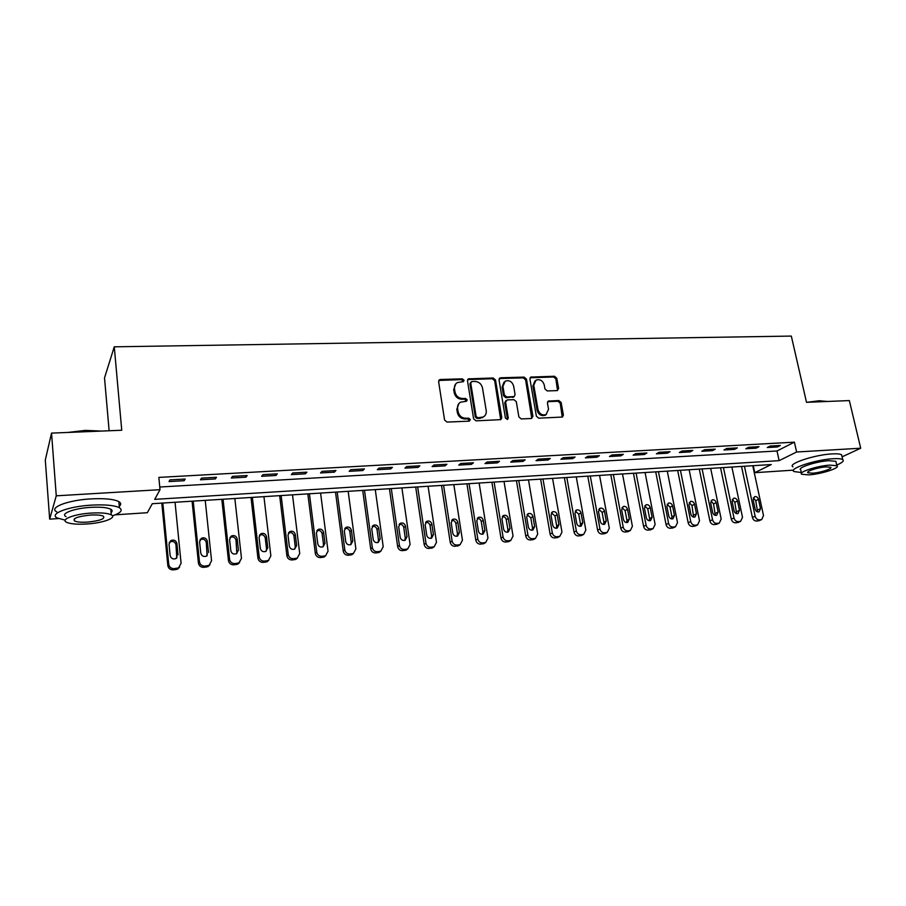 <?xml version="1.0" encoding="UTF-8"?>
<svg xmlns="http://www.w3.org/2000/svg" width="906" height="906" viewBox="0 0 906 906"><rect width="100%" height="100%" fill="white"/><g stroke="black" fill="none" stroke-linecap="round" stroke-linejoin="round"><path stroke-width="1.36" d="M464.053 380.282L462.377 378.855L440.384 379.478L438.617 381.653L444.574 420.022L447.009 422.083L469.149 421.143L470.361 419.58L468.674 418.153L465.831 418.278C461.743 418.028 459.161 415.843 458.108 411.72L457.598 408.527C457.27 405.65 458.266 403.521 460.576 402.162L466.545 401.245L467.19 399.852L465.514 398.425L462.672 398.527C458.595 398.255 456.035 396.081 454.982 391.981L454.484 388.821C454.155 386.013 455.118 383.94 457.349 382.581L463.43 381.641L464.053 380.282M463.204 381.743L461.584 379.614L438.798 380.452M469.455 421.086L467.87 418.855L465.027 418.98L465.831 418.278M466.318 401.335L464.721 399.161L461.879 399.263L462.672 398.527M557.065 390.611L558.628 388.504L556.782 378.221L554.495 376.25L530.769 377.089L529.908 379.002L536.375 416.182L538.719 418.187L562.479 417.043L563.396 415.061L561.142 402.513L558.843 400.531L548.323 401.064L547.428 403.023L548.538 409.274L546.08 414.574C542.162 415.616 539.478 413.985 538.028 409.682L533.759 385.231L536.08 380.078C540.021 378.968 542.739 380.577 544.234 384.903L544.948 388.946L547.258 390.939L557.065 390.611M58.471 518.56L49.66 519.149L45.3 460.022L51.54 433.113L121.744 430.248L114.269 346.817L791.323 336.081L806.51 402.321L849.352 400.577L860.7 448.21L842.093 456.839M51.54 433.113L56.263 495.82L160.022 489.682L154.688 499.365L779.137 460.644L796.612 452.003L860.7 448.21M159.762 487.02L776.997 450.984L794.392 442.162L158.844 477.405L160.022 489.682M794.392 442.162L796.612 452.003M495.514 379.999L493.147 377.983L468.379 378.878L467.485 380.814L473.612 418.81L476.012 420.848L500.848 419.637L501.788 417.632L495.514 379.999L494.676 380.758L492.32 378.742L467.677 379.591M500.69 377.779L524.144 377.111L526.465 379.104L532.921 416.33L531.301 418.504L521.244 418.923L518.889 416.919L516.295 401.675L513.94 399.671L507.235 399.908L505.582 402.071L508.255 417.994L507.598 419.399L505.435 418.108L499.025 379.897L500.69 377.779L499.852 378.527L523.272 377.859L524.144 377.111M169.003 481.573L184.178 480.701L185.175 479.036L169.943 479.897L169.003 481.573M200.464 479.772L215.345 478.934L216.466 477.281L201.528 478.119L200.464 479.772M231.324 478.017L245.934 477.19L247.179 475.548L232.514 476.375L231.324 478.017M261.619 476.296L275.956 475.48L277.304 473.849L262.91 474.653L261.619 476.296M291.347 474.608L305.424 473.804L306.885 472.173L292.751 472.977L291.347 474.608M320.531 472.943L334.348 472.162L335.911 470.542L322.049 471.324L320.531 472.943M349.184 471.313L362.751 470.542L364.416 468.934L350.803 469.693L349.184 471.313M377.326 469.716L390.645 468.957L392.411 467.349L379.036 468.108L377.326 469.716M404.959 468.142L418.051 467.394L419.897 465.797L406.771 466.545L404.959 468.142M432.105 466.601L444.959 465.865L446.907 464.28L434.008 465.005L432.105 466.601M458.776 465.084L471.414 464.359L473.442 462.785L460.758 463.498L458.776 465.084M484.982 463.589L497.394 462.887L499.512 461.313L487.054 462.015L484.982 463.589M510.735 462.128L522.943 461.426L525.129 459.863L512.887 460.554L510.735 462.128M536.046 460.678L548.051 459.999L550.316 458.447L538.277 459.127L536.046 460.678M560.939 459.263L572.728 458.595L575.072 457.043L563.238 457.711L560.939 459.263M585.401 457.881L596.997 457.213L599.41 455.673L587.779 456.33L585.401 457.881M609.466 456.511L620.87 455.854L623.351 454.325L611.912 454.971L609.466 456.511M633.124 455.163L644.347 454.518L646.895 453L635.638 453.634L633.124 455.163M656.397 453.838L667.439 453.204L670.044 451.686L658.979 452.309L656.397 453.838M679.296 452.536L690.157 451.913L692.83 450.407L681.935 451.018L679.296 452.536M701.822 451.256L712.512 450.644L715.242 449.138L704.528 449.75L701.822 451.256M723.996 449.988L734.506 449.387L737.291 447.892L726.748 448.493L723.996 449.988M745.808 448.753L756.159 448.164L758.99 446.669L748.616 447.258L745.808 448.753M767.28 447.53L777.461 446.952L780.36 445.469L770.145 446.046L767.28 447.53M114.269 346.817L104.518 377.904L109.128 430.758M49.66 519.149L56.263 495.82M793.543 470.135L754.766 472.683L771.221 464.552L152.287 503.713L147.327 512.705L115.277 514.823M753.26 465.684L754.766 472.683M776.997 450.984L779.137 460.644M184.178 480.701L184.02 479.104M215.345 478.934L215.175 477.349M245.934 477.19L245.764 475.627M275.956 475.48L275.775 473.929M305.424 473.804L305.231 472.264M334.348 472.162L334.155 470.633M362.751 470.542L362.547 469.036M390.645 468.957L390.441 467.462M418.051 467.394L417.825 465.922M444.959 465.865L444.733 464.404M471.414 464.359L471.177 462.909M497.394 462.887L497.156 461.437M522.943 461.426L522.694 459.999M548.051 459.999L547.802 458.583M572.728 458.595L572.479 457.19M596.997 457.213L596.748 455.82M620.87 455.854L620.61 454.484M644.347 454.518L644.075 453.159M667.439 453.204L667.167 451.856M690.157 451.913L689.885 450.576M712.512 450.644L712.229 449.308M734.506 449.387L734.222 448.074M756.159 448.164L755.864 446.851M777.461 446.952L777.178 445.65M455.775 383.861L453.702 389.569L454.484 388.821M461.879 399.263C457.813 398.991 455.254 396.817 454.2 392.728L453.702 389.569M459.014 403.374L456.805 409.24L457.598 408.527M465.027 418.98C460.939 418.731 458.368 416.545 457.315 412.434L456.805 409.24M500.69 419.705L494.676 380.758M471.924 381.528L470.724 383.034L476.114 416.352L477.79 417.779L483.192 417.032C485.548 415.684 486.556 413.544 486.216 410.622L482.49 387.938C481.437 383.895 478.9 381.732 474.88 381.437L471.924 381.528M470.905 382.106L469.931 383.793L470.724 383.034M483.861 416.635L479.954 418.357L476.975 418.481L475.299 417.054L469.931 383.793M531.777 418.413L525.593 379.852L523.272 377.859M505.899 400.599L504.733 402.785L507.394 418.685L508.255 417.994M507.303 419.501L507.394 418.685M513.611 385.967C512.105 381.551 509.331 379.942 505.276 381.12L502.921 386.296L504.382 394.982L506.737 396.987L514.189 396.568L515.084 394.608L513.611 385.967M504.008 382.128L502.083 387.032L502.921 386.296M513.906 396.805L505.888 397.711L503.532 395.707L502.083 387.032M499.852 378.527L499.217 378.651M534.868 381.007L532.875 385.967L533.759 385.231M546.363 414.427L545.186 415.265C541.267 416.307 538.583 414.676 537.133 410.384L532.875 385.967M562.23 417.134L560.225 403.215L557.926 401.245L547.654 401.686M557.518 390.531L555.876 378.957L553.589 376.987L530.101 377.745M161.812 503.113L167.825 565.548C168.403 568.413 170.203 569.863 173.227 569.908L177.587 569.149L179.637 567.122M175.051 502.275L181.087 563.272L178.539 567.903L174.156 568.651C171.121 568.617 169.32 567.156 168.731 564.279L162.82 503.045M176.795 558.017L175.968 544.857C175.084 541.822 173.103 540.837 170.045 541.879L169.252 542.456M178.029 554.88L176.908 543.509C176.013 540.463 174.031 539.466 170.951 540.52L169.026 544.11L170.135 555.514C170.996 558.538 172.967 559.546 176.024 558.549L177.089 556.193M192.083 501.199L198.414 563.034C199.003 565.865 200.781 567.303 203.748 567.349L207.961 566.635L209.909 564.812M205.22 500.361L211.562 560.769L209.026 565.389L204.79 566.103C201.811 566.057 200.033 564.608 199.445 561.765L193.216 501.131M207.1 555.752L206.274 542.547C205.402 539.568 203.476 538.583 200.486 539.557L199.875 539.976M208.505 552.467L207.327 541.199C206.455 538.221 204.507 537.213 201.517 538.198L199.592 541.788L200.758 553.079C201.608 556.046 203.533 557.065 206.511 556.125L207.451 553.77M221.811 499.319L228.448 560.565C229.048 563.373 230.804 564.8 233.714 564.834L237.791 564.166L239.637 562.513M234.847 498.493L241.483 558.322L238.958 562.92L234.869 563.589C231.947 563.543 230.181 562.116 229.58 559.296L223.057 499.24M236.851 553.498L236.024 540.282C235.175 537.36 233.284 536.363 230.373 537.292L229.931 537.564M238.425 550.101L237.191 538.934C236.33 536.012 234.439 535.004 231.506 535.933L229.592 539.512L230.815 550.701C231.653 553.611 233.533 554.619 236.443 553.736L238.425 550.101L237.259 551.392M251.007 497.473L257.927 558.141C258.538 560.916 260.271 562.332 263.136 562.377L267.077 561.743L268.844 560.225M263.94 496.647L270.86 555.91L268.357 560.497L264.393 561.131C261.528 561.086 259.784 559.67 259.184 556.873L252.366 497.383M266.081 551.267L266.523 549.059L265.243 538.051C264.393 535.186 262.559 534.189 259.716 535.061L259.433 535.22M267.802 547.768L266.511 536.714C265.662 533.838 263.816 532.841 260.962 533.713L259.059 537.281L260.328 548.356C261.154 551.222 262.989 552.23 265.832 551.392L267.802 547.768L266.523 549.059M279.671 495.65L286.885 555.752C287.496 558.515 289.207 559.908 292.026 559.953L295.843 559.353L297.53 557.949M292.513 494.846L299.716 553.555L297.225 558.107L293.397 558.708C290.566 558.662 288.855 557.258 288.233 554.495L281.143 495.559M294.79 549.047L295.265 546.771L293.94 535.865C293.102 533.045 291.302 532.048 288.527 532.875L288.391 532.943M296.647 545.48L295.311 534.529C294.473 531.709 292.661 530.701 289.875 531.528L287.983 535.084L289.308 546.058C290.135 548.877 291.925 549.885 294.688 549.093L296.647 545.48L295.265 546.771M68.063 432.434L85.345 430.384L101.608 431.075M98.811 431.188L85.47 430.882L71.495 432.298M112.435 515.854C120.86 512.943 123.171 510.225 119.366 507.711C114.416 505.288 105.153 504.427 91.585 505.118C68.278 506.386 48.63 513.928 57.259 517.994L65.209 520.146M119.252 506.318C121.302 504.563 121.166 503 118.833 501.607C113.884 499.127 104.62 498.221 91.064 498.889C67.791 500.112 48.165 507.722 56.795 511.89M66.059 516.624C59.875 513.679 74.02 508.277 90.713 507.36C100.487 506.85 107.18 507.462 110.781 509.217C112.469 510.191 112.559 511.312 111.064 512.558M91.189 513.068C74.473 514.019 60.317 519.376 66.5 522.252C70.294 523.985 77.089 524.563 86.874 523.985C103.193 523.011 117.304 517.802 111.268 514.846C107.655 513.124 100.962 512.536 91.189 513.068M87.622 522.094C100.113 520.769 105.356 518.798 103.375 516.194C101.03 515.095 96.704 514.71 90.396 515.061C77.757 516.409 72.469 518.379 74.53 520.973C76.953 522.094 81.314 522.468 87.622 522.094M110.86 510.214L111.732 509.942M806.85 402.309L819.296 400.746L827.461 401.471M826.827 401.494L819.783 401.12L810.055 402.173M836.725 465.061C842.274 462.717 844.279 460.905 842.739 459.614C841.357 458.73 838.163 458.436 833.158 458.73C815.706 459.591 788.152 468.742 793.984 471.55L801.346 472.513M841.98 456.398L841.617 454.835C840.236 453.94 837.042 453.623 832.036 453.906C814.596 454.733 787.088 463.951 792.931 466.828M801.493 473.17L800.757 469.92C796.601 467.881 816.419 461.324 828.933 460.701L835.864 461.335L836.125 462.434M829.964 465.118C817.438 465.763 797.586 472.275 801.742 474.28L808.82 474.869C821.062 474.212 840.859 467.824 836.884 465.729L829.964 465.118M812.501 473.17C820.428 472.751 833.192 468.617 830.609 467.281L826.125 466.896C818.084 467.303 805.298 471.482 807.959 472.785L812.501 473.17M307.836 493.872L315.322 553.419C315.945 556.148 317.632 557.53 320.396 557.586L324.099 557.009L325.73 555.695M320.588 493.068L328.04 551.233L325.582 555.763L321.868 556.341C319.093 556.284 317.394 554.891 316.772 552.15L309.422 493.77M323 546.85L323.499 544.529L322.128 533.725C321.302 530.95 319.535 529.953 316.84 530.735L318.278 529.387L316.398 532.932L317.78 543.804C318.584 546.567 320.339 547.575 323.046 546.828L324.982 543.238L323.589 532.388C322.763 529.602 320.996 528.606 318.278 529.387M335.514 492.117L343.249 551.12C343.884 553.826 345.548 555.197 348.266 555.242L351.868 554.71L353.431 553.475L355.877 548.945L348.164 491.324M351.868 554.71L353.442 553.464L349.841 554.008C347.111 553.951 345.435 552.569 344.801 549.851L337.191 492.015M350.713 544.676L351.234 542.309L349.818 531.607C349.048 528.957 347.36 527.938 344.767 528.572M352.808 541.029L351.381 530.282C350.554 527.541 348.821 526.545 346.171 527.292L344.314 530.814L345.73 541.584C346.534 544.313 348.255 545.31 350.894 544.608L352.808 541.029L351.234 542.309M362.706 490.406L370.701 548.855C371.335 551.539 372.989 552.909 375.662 552.954L379.15 552.434L380.577 551.38M375.265 489.602L383.215 546.714L380.814 551.199L377.315 551.709C374.631 551.663 372.978 550.293 372.343 547.598L364.484 490.293M377.961 542.535L378.493 540.146L377.021 529.534C376.296 526.986 374.688 525.967 372.196 526.454M380.158 538.855L378.674 528.209C377.859 525.514 376.16 524.529 373.566 525.231L371.732 528.742L373.204 539.41C373.997 542.082 375.684 543.09 378.266 542.411L380.158 538.855L378.493 540.146M389.433 488.708L397.666 546.635C398.3 549.296 399.942 550.644 402.57 550.701L407.258 549.296M401.902 487.926L410.09 544.506L407.711 548.968L404.314 549.466C401.675 549.41 400.044 548.051 399.399 545.389L391.301 488.594M404.744 540.418L405.265 538.005L403.759 527.496C403.068 525.05 401.539 524.019 399.15 524.393M407.02 536.726L405.503 526.182C404.699 523.521 403.023 522.535 400.497 523.204L398.674 526.692L400.192 537.269C400.984 539.908 402.638 540.905 405.152 540.27L407.02 536.726L405.265 538.005M415.707 487.043L424.167 544.461C424.812 547.088 426.432 548.436 429.014 548.481L433.498 547.224M428.085 486.262L436.488 542.343L434.155 546.782L430.848 547.247C428.255 547.201 426.635 545.854 425.99 543.204L417.666 486.918M431.075 538.323L431.584 535.91L430.033 525.491C429.387 523.136 427.915 522.105 425.627 522.377M433.43 534.631L431.868 524.178C431.063 521.562 429.433 520.576 426.953 521.222L425.163 524.687L426.715 535.163C427.496 537.768 429.127 538.764 431.584 538.153L433.43 534.631L431.584 535.91M441.528 485.412L450.214 542.32C450.871 544.925 452.468 546.261 455.005 546.307L459.297 545.163M453.827 484.631L462.445 540.225L460.146 544.631L456.93 545.072C454.382 545.016 452.774 543.679 452.117 541.063L443.578 485.288M456.952 536.261L457.462 533.849L455.865 523.532C455.254 521.256 453.849 520.214 451.641 520.395M459.387 532.569L457.779 522.218C456.986 519.636 455.378 518.651 452.955 519.263L451.188 522.717L452.785 533.102C453.566 535.661 455.152 536.646 457.564 536.069L459.387 532.569L457.462 533.849M466.93 483.804L475.82 540.214C476.477 542.796 478.062 544.11 480.554 544.166L484.665 543.136M479.138 483.034L487.96 538.13L485.695 542.501L482.558 542.943C480.055 542.887 478.47 541.562 477.802 538.957L469.059 483.668M482.411 534.223L482.898 531.822L481.267 521.596C480.678 519.41 479.331 518.368 477.224 518.47M484.903 530.554L483.26 520.282C482.479 517.745 480.893 516.76 478.527 517.349L476.783 520.769L478.413 531.063C479.183 533.589 480.746 534.574 483.113 534.03L484.903 530.554L482.898 531.822M491.901 482.23L500.995 538.141C501.664 540.701 503.226 542.015 505.684 542.071L509.625 541.12M504.019 481.46L513.045 536.08L510.814 540.418L507.768 540.837C505.299 540.78 503.725 539.466 503.057 536.896L494.11 482.083M507.439 532.207L507.915 529.829L506.239 519.693C505.684 517.586 504.393 516.545 502.366 516.567M509.987 528.56L508.311 518.379C507.53 515.876 505.978 514.902 503.657 515.457L501.935 518.866L503.611 529.07C504.37 531.562 505.91 532.547 508.221 532.015L509.987 528.56L507.915 529.829M516.454 480.667L525.752 536.103C526.42 538.64 527.971 539.942 530.395 539.999L534.178 539.138M528.492 479.908L537.711 534.053L535.514 538.368L532.547 538.776C530.112 538.708 528.56 537.405 527.892 534.857L518.753 480.531M532.048 530.236L532.501 527.87L530.803 517.813L527.088 514.71M534.653 526.601L532.943 516.511C532.173 514.042 530.644 513.079 528.368 513.6L526.68 516.986L528.379 527.099C529.149 529.557 530.656 530.542 532.921 530.033L534.653 526.601L532.501 527.87M540.622 479.138L550.101 534.098C550.78 536.612 552.309 537.904 554.687 537.96L558.322 537.167M552.569 478.391L561.969 532.071L559.806 536.352L556.918 536.737C554.529 536.68 552.988 535.389 552.309 532.853L542.988 478.991M556.273 528.277L556.703 525.944L554.959 515.978L551.392 512.887M558.923 524.676L557.179 514.676C556.397 512.241 554.902 511.278 552.671 511.777L551.007 515.14L552.751 525.174C553.509 527.598 554.993 528.572 557.213 528.085L558.923 524.676L556.703 525.944M564.393 477.643L574.053 532.128C574.732 534.619 576.25 535.899 578.594 535.956L582.094 535.231M576.261 476.884L585.831 530.112L583.713 534.37L580.882 534.744C578.526 534.676 577.009 533.396 576.329 530.893L566.828 477.485M580.089 526.352L580.497 524.053L578.73 514.166L575.31 511.097M582.785 522.785L581.006 512.875C580.236 510.463 578.764 509.5 576.578 509.987L574.948 513.328L576.714 523.272C577.473 525.661 578.934 526.635 581.108 526.171L582.785 522.785L580.497 524.053M587.779 476.16L597.62 530.191C598.3 532.66 599.795 533.928 602.105 533.996L605.48 533.317M599.568 475.412L609.308 528.187L607.224 532.422L604.461 532.773C602.15 532.717 600.644 531.437 599.965 528.957L590.282 476.001M603.532 524.461L603.906 522.184L602.105 512.377L598.821 509.342M606.261 520.927L604.449 511.097C603.69 508.719 602.241 507.768 600.1 508.221L598.481 511.55L600.293 521.403C601.04 523.77 602.49 524.733 604.619 524.291L606.261 520.927L603.906 522.184M610.791 474.699L620.803 528.277C621.482 530.735 622.966 531.992 625.242 532.06L628.492 531.426M622.501 473.963L632.399 526.295L630.35 530.497L627.665 530.837C625.378 530.78 623.894 529.512 623.203 527.054L613.362 474.54M626.59 522.592L626.941 520.35L625.106 510.633L621.969 507.62M629.364 519.093L627.518 509.342C626.759 506.998 625.333 506.046 623.237 506.488L621.652 509.784L623.487 519.557C624.234 521.901 625.65 522.853 627.745 522.434L629.364 519.093L626.941 520.35M633.441 473.272L643.611 526.397C644.302 528.844 645.763 530.089 648.005 530.146L651.154 529.557M645.072 472.536L655.129 524.438L653.113 528.606L650.485 528.934C648.243 528.878 646.771 527.62 646.08 525.174L636.08 473.102M649.296 520.746L649.613 518.538L647.756 508.9L644.732 505.922M652.093 517.292L650.225 507.62C649.466 505.31 648.062 504.359 646.001 504.778L644.449 508.062L646.306 517.756C647.054 520.055 648.458 521.007 650.508 520.61L652.093 517.292L649.613 518.538M655.729 471.856L666.057 524.551C666.748 526.975 668.198 528.209 670.406 528.277L673.452 527.722M667.28 471.131L677.495 522.603L675.514 526.748L672.954 527.066C670.734 526.998 669.285 525.752 668.583 523.328L658.436 471.686M671.629 518.923L671.924 516.76L670.032 507.201L667.133 504.257M674.46 515.514L672.569 505.933C671.81 503.645 670.429 502.694 668.413 503.102L666.884 506.363L668.775 515.967C669.511 518.255 670.893 519.195 672.898 518.81L674.46 515.514L671.924 516.76M677.677 470.474L688.152 522.739C688.843 525.129 690.281 526.363 692.456 526.431L695.4 525.91M689.149 469.75L699.5 520.803L697.563 524.914L695.061 525.22C692.875 525.152 691.437 523.917 690.734 521.516L680.44 470.293M693.622 517.133L691.969 505.537L689.194 502.626M696.476 513.77L694.551 504.257C693.803 502.003 692.444 501.063 690.463 501.448L688.956 504.687L690.882 514.212C691.618 516.465 692.977 517.417 694.947 517.043L696.476 513.77L693.883 515.016M699.285 469.104L709.896 520.95C710.598 523.328 712.025 524.54 714.166 524.608L717.02 524.121M710.678 468.379L721.176 519.025L719.273 523.102L716.816 523.408C714.675 523.34 713.249 522.116 712.546 519.727L702.105 468.923M715.276 515.367L713.566 503.883L710.904 501.018M718.152 512.049L716.204 502.615C715.457 500.384 714.109 499.455 712.173 499.829L710.689 503.034L712.637 512.49C713.373 514.721 714.709 515.65 716.646 515.299L718.152 512.049L715.502 513.294M720.553 467.756L731.312 519.183C732.014 521.539 733.418 522.751 735.536 522.819L738.311 522.366M731.878 467.043L742.501 517.281L740.644 521.324L738.243 521.618C736.125 521.55 734.721 520.338 734.007 517.972L723.441 467.575M736.589 513.623L734.823 502.264L732.275 499.444M739.489 510.361L737.518 501.007C736.771 498.798 735.446 497.87 733.543 498.232L732.093 501.414L734.064 510.791C734.8 513 736.114 513.928 738.016 513.577L739.489 510.361L736.793 511.596M741.516 466.431L752.399 517.451C753.101 519.795 754.494 520.995 756.578 521.063L759.262 520.622M752.761 465.718L763.509 515.559L761.686 519.58L759.33 519.863C757.246 519.795 755.853 518.583 755.151 516.239L744.449 466.25M757.575 511.913L755.763 500.667L753.316 497.892M760.508 508.696L758.503 499.41C757.767 497.224 756.453 496.307 754.585 496.647L753.158 499.818L755.151 509.115C755.887 511.301 757.19 512.218 759.058 511.89L760.508 508.696L757.744 509.931M461.584 379.614L462.377 378.855M467.87 418.855L468.674 418.153M464.721 399.161L465.514 398.425M454.2 392.728L454.982 391.981M457.315 412.434L458.108 411.72M439.614 380.248L440.384 379.478M500.939 418.323L501.788 417.632M468.402 379.421L469.195 378.663M492.32 378.742L493.147 377.983M475.299 417.054L476.114 416.352M476.975 418.481L477.79 417.779M479.954 418.357L480.769 417.655M525.593 379.852L526.465 379.104M532.026 417.02L532.921 416.33M504.733 402.785L505.582 402.071M503.532 395.707L504.382 394.982M505.888 397.711L506.737 396.987M512.592 397.474L513.442 396.76M537.133 410.384L538.028 409.682M548.119 401.607L549.025 400.894M557.926 401.245L558.843 400.531M560.225 403.215L561.142 402.513M562.479 415.741L563.396 415.061M530.644 377.643L531.516 376.896M553.589 376.987L554.495 376.25M555.876 378.957L556.782 378.221M557.722 389.229L558.628 388.504M168.731 564.279L167.825 565.548M174.156 568.651L173.227 569.908M176.625 568.447L175.685 569.693M175.968 544.857L176.908 543.509M199.445 561.765L198.414 563.034M204.79 566.103L203.748 567.349M207.225 565.899L206.16 567.145M206.274 542.547L207.327 541.199M229.58 559.296L228.448 560.565M234.869 563.589L233.714 564.834M237.247 563.396L236.081 564.642M236.024 540.282L237.191 538.934M259.184 556.873L257.927 558.141M264.393 561.131L263.136 562.377M266.738 560.939L265.458 562.184M265.243 538.051L266.511 536.714M288.233 554.495L286.885 555.752M293.397 558.708L292.026 559.953M295.696 558.515L294.314 559.761M293.94 535.865L295.311 534.529M316.772 552.15L315.322 553.419M321.868 556.341L320.396 557.586M324.122 556.148L322.649 557.394M323.499 544.529L324.982 543.238M322.128 533.725L323.589 532.388M344.801 549.851L343.249 551.12M349.841 554.008L348.266 555.242M352.06 553.815L350.475 555.061M349.818 531.607L351.381 530.282M372.343 547.598L370.701 548.855M377.315 551.709L375.662 552.954M379.501 551.528L377.825 552.773M377.021 529.534L378.674 528.209M399.399 545.389L397.666 546.635M404.314 549.466L402.57 550.701M406.454 549.285L404.699 550.52M403.759 527.496L405.503 526.182M425.99 543.204L424.167 544.461M430.848 547.247L429.014 548.481M432.955 547.077L431.109 548.311M430.033 525.491L431.868 524.178M452.117 541.063L450.214 542.32M456.93 545.072L455.005 546.307M458.991 544.902L457.066 546.137M455.865 523.532L457.779 522.218M477.802 538.957L475.82 540.214M482.558 542.943L480.554 544.166M484.597 542.773L482.581 543.996M481.267 521.596L483.26 520.282M503.057 536.896L500.995 538.141M507.768 540.837L505.684 542.071M509.761 540.667L507.677 541.901M506.239 519.693L508.311 518.379M527.892 534.857L525.752 536.103M532.547 538.776L530.395 539.999M534.506 538.606L532.354 539.829M530.803 517.813L532.943 516.511M552.309 532.853L550.101 534.098M556.918 536.737L554.687 537.96M558.843 536.579L556.612 537.802M554.959 515.978L557.179 514.676M576.329 530.893L574.053 532.128M580.882 534.744L578.594 535.956M582.785 534.585L580.486 535.797M578.73 514.166L581.006 512.875M599.965 528.957L597.62 530.191M604.461 532.773L602.105 533.996M606.329 532.615L603.962 533.838M602.105 512.377L604.449 511.097M623.203 527.054L620.803 528.277M627.665 530.837L625.242 532.06M629.5 530.69L627.077 531.901M625.106 510.633L627.518 509.342M646.08 525.174L643.611 526.397M650.485 528.934L648.005 530.146M652.297 528.787L649.806 529.999M647.756 508.9L650.225 507.62M668.583 523.328L666.057 524.551M672.954 527.066L670.406 528.277M674.732 526.918L672.184 528.119M670.032 507.201L672.569 505.933M690.734 521.516L688.152 522.739M695.061 525.22L692.456 526.431M696.805 525.072L694.2 526.284M691.969 505.537L694.551 504.257M712.546 519.727L709.896 520.95M716.816 523.408L714.166 524.608M718.549 523.26L715.887 524.461M713.566 503.883L716.204 502.615M734.007 517.972L731.312 519.183M738.243 521.618L735.536 522.819M739.942 521.482L737.224 522.683M734.823 502.264L737.518 501.007M755.151 516.239L752.399 517.451M759.33 519.863L756.578 521.063M761.006 519.727L758.243 520.916M755.763 500.667L758.503 499.41M438.821 380.407L439.512 379.716M467.723 379.501L468.379 378.878M482.366 417.734L483.192 417.032M513.328 397.292L514.189 396.568M499.308 378.515L499.897 377.972M545.186 415.265L546.08 414.574M178.539 567.903L177.587 569.149M170.045 541.879L170.951 540.52M209.026 565.389L207.961 566.635M200.486 539.557L201.517 538.198M238.958 562.92L237.791 564.166M230.373 537.292L231.506 535.933M268.357 560.497L267.077 561.743M259.716 535.061L260.962 533.713M297.225 558.107L295.843 559.353M288.527 532.875L289.875 531.528M74.36 518.821L74.53 520.973M110.781 509.217L111.268 514.846M119.366 507.711L118.833 501.607M807.801 472.071L807.959 472.785M835.864 461.335L836.884 465.729M842.739 459.614L841.617 454.835M325.582 555.763L324.099 557.009M344.846 528.436L346.171 527.292M380.814 551.199L379.15 552.434M372.355 526.216L373.566 525.231M407.711 548.968L405.956 550.214M399.376 524.064L400.497 523.204M434.155 546.782L432.309 548.017M425.933 521.969L426.953 521.222M460.146 544.631L458.21 545.865M452.026 519.919L452.955 519.263M485.695 542.501L483.679 543.736M477.666 517.915L478.527 517.349M510.814 540.418L508.719 541.652M502.864 515.967L503.657 515.457M535.514 538.368L533.351 539.602M527.643 514.053L528.368 513.6M559.806 536.352L557.575 537.575M552.014 512.173L552.671 511.777M583.713 534.37L581.403 535.593M575.967 510.338L576.578 509.987M607.224 532.422L604.857 533.634M599.534 508.538L600.1 508.221M630.35 530.497L627.926 531.709M653.113 528.606L650.621 529.817M675.514 526.748L672.965 527.949M697.563 524.914L694.959 526.114M719.273 523.102L716.612 524.314M740.644 521.324L737.926 522.524M761.686 519.58L758.922 520.78"/></g></svg>
